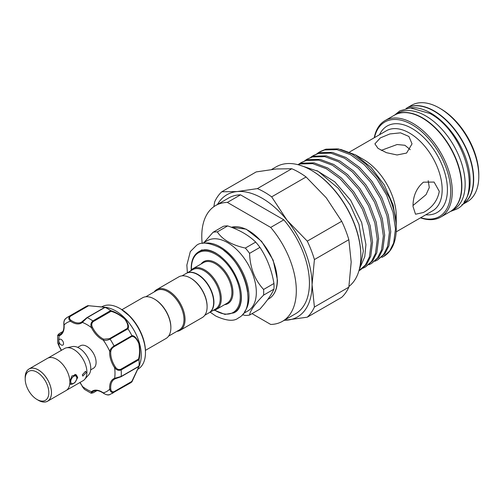 <?xml version="1.0" encoding="UTF-8"?>
<svg xmlns="http://www.w3.org/2000/svg" width="504" height="504" viewBox="0 0 504 504"><rect width="100%" height="100%" fill="white"/><g stroke="black" fill="none" stroke-linecap="round" stroke-linejoin="round"><path stroke-width="0.76" d="M461.815 204.907L461.878 204.87A55.698 32.161 -120 0 0 470.421 160.234A55.698 32.161 -120 0 0 434.032 111.151A55.698 32.161 -120 0 0 406.18 108.392L406.111 108.429M464.033 202.054A55.698 32.161 -120 0 0 465.249 156.505A55.698 32.161 -120 0 0 430.75 113.047A55.698 32.161 -120 0 0 409.695 107.932M450.198 211.611A55.698 32.161 -120 0 0 450.33 211.541L453.613 209.645A55.698 32.161 -120 0 0 462.149 165.01A55.698 32.161 -120 0 0 425.76 115.926A55.698 32.161 -120 0 0 397.908 113.167L394.626 115.063A55.698 32.161 -120 0 0 394.493 115.139M450.33 211.541A55.698 32.161 -120 0 0 458.867 166.906A55.698 32.161 -120 0 0 422.478 117.823A55.698 32.161 -120 0 0 394.626 115.063M74.768 374.409A5.387 3.106 -60 0 1 75.682 374.661A5.387 3.106 -60 0 1 76.797 377.124L76.797 378.038A4.271 2.463 120 0 0 73.779 376.293A4.271 2.463 120 0 0 70.755 381.522A4.271 2.463 120 0 0 73.779 383.267A4.271 2.463 120 0 0 76.797 378.038M38.329 400.245L37.019 399.489A16.708 9.645 -120 0 0 48.831 392.666A16.708 9.645 -120 0 0 37.019 372.198A16.708 9.645 -120 0 0 25.2 379.021A16.708 9.645 -120 0 0 37.019 399.489L38.329 400.245A18.566 10.723 60 0 0 51.458 392.666A18.566 10.723 60 0 0 38.329 369.923A18.566 10.723 60 0 0 25.2 377.509L25.2 379.021M37.498 399.766A18.604 10.742 -120 0 0 38.329 400.277A18.604 10.742 -120 0 0 47.628 401.197L66.011 390.587A18.604 10.742 -120 0 0 68.865 375.675A18.604 10.742 -120 0 0 56.706 359.283A18.604 10.742 -120 0 0 47.407 358.363L29.024 368.972A18.604 10.742 -120 0 0 25.2 378.466M47.628 401.197A18.604 10.742 -120 0 0 50.482 386.291A18.604 10.742 -120 0 0 38.329 369.898A18.604 10.742 -120 0 0 29.024 368.972M48.012 358.054L64.493 348.541A18.566 10.723 60 0 1 66.421 347.817L72.463 346.588A16.575 9.57 60 0 1 79.027 348.056A16.575 9.57 60 0 1 89.384 361.223A16.575 9.57 60 0 1 88.736 374.781L84.653 379.392A18.566 10.723 60 0 1 83.059 380.703L66.578 390.216M66.421 347.817A18.566 10.723 60 0 1 73.779 349.461A18.566 10.723 60 0 1 85.371 364.209A18.566 10.723 60 0 1 84.653 379.392M82.309 374.856L85.598 371.259L86.247 372.582L82.813 376.085L82.309 374.856M69.854 381.522L71.933 375.934L76.261 374.787L77.717 377.509L74.775 382.807L70.692 384.432L69.854 382.567M77.673 347.363L80.407 345.788A12.997 7.503 60 0 1 86.908 346.431A12.997 7.503 60 0 1 95.395 357.884A12.997 7.503 60 0 1 93.404 368.298L90.67 369.873M82.461 386.259L82.202 386.448L84.439 389.353L91.13 393.233L93.215 392.799A0.743 0.428 60 0 1 93.045 392.837M60.266 344.182A3.339 1.928 -120 0 0 62.843 345.076A3.339 1.928 -120 0 0 62.08 340.187A3.339 1.928 -120 0 0 59.504 339.293A3.339 1.928 -120 0 0 58.81 340.817A3.339 1.928 -120 0 0 60.266 344.182M137.668 369.325L138.002 369.136A36.017 20.796 -120 0 0 145.461 352.642A36.017 20.796 -120 0 0 129.736 316.392A36.017 20.796 -120 0 0 119.99 308.53A36.017 20.796 -120 0 0 101.978 306.747L101.65 306.936M107.157 307.547L109.727 308.303A36.017 20.796 60 0 1 125.534 318.818A36.017 20.796 60 0 1 140.528 361.645L139.003 366.465L131.947 381.824M64.008 324.456A0.743 0.384 -5 0 0 63.863 324.708A0.743 0.384 -5 0 0 64.077 324.948C63.529 322.182 64.184 319.952 66.049 318.27A44.188 25.515 60 0 1 67.964 316.953L85.819 306.646A44.188 25.515 60 0 1 87.866 305.663L104.832 307.219C107.888 307.661 107.995 307.711 105.134 307.371A44.188 25.515 60 0 1 110.685 310.577C115.372 311.976 120.097 314.71 124.86 318.78C128.186 323.259 129.213 326.598 127.959 328.81A44.188 25.515 60 0 1 131.878 335.607C134.429 335.632 136.805 338.184 139.01 343.281C140.162 349.467 140.169 354.936 139.035 359.68A44.188 25.515 60 0 1 139.035 366.087L139.892 364.279M131.878 381.9L114.062 392.175C111.749 392.906 110.307 391.891 109.733 389.132A0.743 0.384 -5 0 0 110.779 389.069C111.082 391.369 112.203 392.219 114.15 391.627L131.834 381.415L138.808 366.679C139.835 364.052 139.747 364.014 138.55 366.572L139.035 366.087C140.162 363.453 140.162 363.554 139.022 366.402L131.878 381.9A44.188 25.515 60 0 1 130.007 383.185L109.626 394.695C108.114 395.331 106.029 394.821 103.383 393.164A0.743 0.384 125 0 0 103.679 393.164M154.52 299.137A22.743 13.129 60 0 1 154.778 299.281A22.743 13.129 60 0 1 170.862 327.14L170.862 327.745A23.486 13.558 60 0 1 165.999 338.499L145.435 350.368M121.949 309.689L142.512 297.814A23.486 13.558 60 0 1 154.255 298.979A23.486 13.558 60 0 1 170.862 327.745M204.794 315.239L208.952 312.839A22.743 13.129 -120 0 0 213.664 302.425A22.743 13.129 -120 0 0 203.736 279.537A22.743 13.129 -120 0 0 186.209 273.445L182.051 275.846M190.758 278.214A22.743 13.129 -120 0 1 191.016 278.359A22.743 13.129 -120 0 1 207.1 306.218L207.1 306.823A23.486 13.558 -120 0 0 190.493 278.057A23.486 13.558 -120 0 0 178.75 276.898L156.694 289.63A23.486 13.558 -120 0 0 154.136 291.967M176.879 331.361A23.486 13.558 -120 0 0 180.18 330.309L202.236 317.577A23.486 13.558 -120 0 0 207.1 306.823M180.18 330.309A23.486 13.558 -120 0 0 185.044 319.561A23.486 13.558 -120 0 0 174.793 295.924A23.486 13.558 -120 0 0 156.694 289.63M168.556 336.162L179.279 329.969A22.743 13.129 -120 0 0 183.992 319.561A22.743 13.129 -120 0 0 174.063 296.667A22.743 13.129 -120 0 0 156.536 290.575L145.814 296.768M186.341 273.37A22.743 13.129 60 0 1 186.474 273.294A22.743 13.129 60 0 1 204 279.386A22.743 13.129 60 0 1 213.929 302.274A22.743 13.129 60 0 1 209.217 312.688A22.743 13.129 60 0 1 209.084 312.764M249.581 315.057L259.932 309.084C267.007 301.071 271.675 294.424 273.943 289.151A45.77 26.422 -120 0 0 274.037 286.373A45.77 26.422 -120 0 0 273.943 283.487L263.592 289.46A45.77 26.422 60 0 1 263.687 292.345A45.77 26.422 60 0 1 263.592 295.123C254.747 304.164 250.078 310.81 249.581 315.057A45.77 26.422 60 0 1 245.335 315.435L242.374 314.716M202.747 243.312L207.364 240.654A40.566 23.423 60 0 1 238.625 251.521A40.566 23.423 60 0 1 256.334 292.345A40.566 23.423 60 0 1 247.93 310.918L243.319 313.582M190.367 271.045A23.486 13.558 60 0 1 192.925 268.708A23.486 13.558 60 0 1 211.025 275.001A23.486 13.558 60 0 1 221.281 298.639A23.486 13.558 60 0 1 216.411 309.393A23.486 13.558 60 0 1 213.11 310.439M186.474 273.294L192.774 269.653A22.743 13.129 60 0 1 210.3 275.751A22.743 13.129 60 0 1 220.229 298.639A22.743 13.129 60 0 1 215.517 309.053L209.217 312.688M217.463 204.485A70.554 40.736 60 0 1 237.233 191.558L221.773 191.791L256.202 171.914L276.356 168.972L291.81 168.739A76.312 44.056 60 0 1 306.092 176.98L271.662 196.856A76.312 44.056 -120 0 0 264.524 192.188A76.312 44.056 -120 0 0 257.387 188.609L237.233 191.558A70.554 40.736 60 0 1 262.174 198.242A70.554 40.736 60 0 1 287.123 220.361A70.554 40.736 60 0 1 312.064 284.653A70.554 40.736 60 0 1 287.123 320.141A70.554 40.736 60 0 1 284.3 320.254M311.541 170.428A69.35 40.036 60 0 1 311.8 170.579A69.35 40.036 60 0 1 360.839 255.509L360.839 256.114A70.088 40.465 -120 0 0 311.277 170.27A70.088 40.465 -120 0 0 276.23 166.799L271.599 169.476M420.708 217.703A54.59 31.519 -120 0 0 450.702 191.57A54.59 31.519 -120 0 0 416.436 127.499A54.59 31.519 -120 0 0 374.478 137.63M374.245 137.762A55.698 32.161 60 0 1 385.043 120.595A55.698 32.161 60 0 1 427.965 135.519A55.698 32.161 60 0 1 452.277 191.57A55.698 32.161 60 0 1 440.742 217.073A55.698 32.161 60 0 1 420.475 217.841M439.412 108.045L440.729 108.801A53.846 31.084 60 0 1 478.8 174.743L478.8 176.261A55.698 32.161 -120 0 0 439.412 108.045A55.698 32.161 -120 0 0 411.566 105.286L406.445 108.24A55.698 32.161 60 0 1 449.366 123.165A55.698 32.161 60 0 1 473.678 179.216A55.698 32.161 60 0 1 462.143 204.719A55.698 32.161 60 0 1 462.011 204.794M406.589 153.058L397.058 154.98L386.417 152.674L378.013 148.365L374.894 143.854L380.331 137.901L389.876 133.944L400.529 132.842L408.914 136.477L412.033 143.854L406.589 153.058M396.175 214.339L396.283 224.507L393.158 205.002L384.3 184.974L371.064 167.359L355.414 154.829L363.598 159.548A46.229 26.693 60 0 1 396.283 216.172L396.201 219.826M413.022 206.508C412.915 196.314 416.373 188.2 423.404 182.177L434.089 182.07L439.28 191.344C437.623 200.504 432.331 207.553 423.404 212.499L415.523 214.225L413.022 206.508M385.043 120.595L394.367 115.214A55.698 32.161 60 0 1 437.289 130.139A55.698 32.161 60 0 1 461.601 186.19A55.698 32.161 60 0 1 450.066 211.693L440.742 217.073M316.884 170.617L334.82 181.849L350.677 200.29L361.683 222.535L365.935 244.591L364.77 256.643L360.688 266.162M381.881 257.38L383.544 256.53L389.642 251.036L393.656 242.978L395.476 228.917L393.051 212.411L386.593 195.086L376.702 178.662L364.323 164.758L350.633 154.753L336.943 149.644L324.557 149.953L319.24 152.151L316.972 153.663M320.588 151.376L325.912 149.171L338.291 148.869L351.981 153.972L365.671 163.976L378.057 177.881L389.699 198.135A61.274 35.374 60 0 1 396.283 228.451A61.274 35.374 60 0 1 383.594 256.498A61.274 35.374 60 0 1 383.569 256.511M358.93 270.73L365.387 265.035L369.401 256.977L371.221 242.922L368.796 226.409L362.338 209.084L352.454 192.66L340.074 178.756L326.378 168.752L312.688 163.649L300.308 163.958L298.022 164.707M297.738 164.632L301.657 163.176L314.036 162.868L327.732 167.977L341.422 177.975L353.802 191.879L363.693 208.309L370.15 225.634L372.569 242.141L370.755 256.202L366.742 264.253L360.644 269.747M362.899 268.223L365.356 267.032L371.454 261.532L375.467 253.481L377.282 239.419L374.863 222.913L368.405 205.588L358.514 189.157L346.135 175.253L332.445 165.255L318.748 160.146L306.369 160.455L301.052 162.653L298.777 164.165M301.052 162.653L307.724 159.673L320.103 159.365L333.793 164.474L347.483 174.478L359.862 188.383L369.753 204.807L376.211 222.132L378.636 238.638L376.816 252.699L372.803 260.757L365.356 267.032M368.966 264.72L371.416 263.529L377.515 258.035L381.528 249.978L383.349 235.916L380.923 219.41L374.466 202.085L364.581 185.661L352.195 171.757L338.505 161.752L324.815 156.65L312.436 156.952L307.112 159.157L304.844 160.663M307.112 159.157L313.784 156.177L326.164 155.868L339.854 160.971L353.55 170.976L365.929 184.88L375.814 201.304L382.271 218.629L384.697 235.141L382.882 249.197L378.869 257.254L371.416 263.529M375.026 261.223L377.483 260.026L383.582 254.533L387.595 246.481L389.409 232.42L386.984 215.907L380.526 198.589L370.642 182.158L358.262 168.254L344.572 158.25L330.876 153.147L318.497 153.455L313.179 155.654L310.905 157.16M313.179 155.654L319.845 152.674L332.231 152.365L345.92 157.475L359.61 167.473L371.99 181.377L381.881 197.807L388.338 215.132L390.757 231.638L388.943 245.7L384.93 253.751L377.477 260.026M355.414 154.829L340.521 149.348M396.27 225.83L396.283 224.507M389.699 198.135C394.052 208.505 396.251 218.175 396.283 227.153L396.283 228.451M410.281 149.638L404.882 145.278L397.102 144.528L381.219 150.375M413.041 205.493L426.056 194.651L429.288 187.557L428.211 180.69M202.173 243.401A66.843 38.594 60 0 1 215.624 205.544L228.753 197.965A66.843 38.594 60 0 1 240.521 194.84L283.828 219.838A66.843 38.594 60 0 1 295.596 313.734L282.467 321.319A66.843 38.594 60 0 1 270.698 324.444L252.013 313.652M462.143 204.719L467.265 201.757A55.698 32.161 -120 0 0 478.8 176.261M348.963 286.429A70.088 40.465 -120 0 0 360.839 256.114M306.092 176.98L326.245 197.776L341.699 221.281A76.312 44.056 60 0 1 348.837 239.683L351.187 262.067L348.837 287.16A76.312 44.056 60 0 1 341.699 297.322L307.276 317.192A76.312 44.056 -120 0 0 314.414 307.037L312.064 284.653L314.414 259.56A76.312 44.056 -120 0 0 307.276 241.151L287.123 220.361L271.662 196.856M284.099 320.374L307.276 317.192M314.414 307.037L348.837 287.16M348.837 239.683L314.414 259.56M307.276 241.151L341.699 221.281M257.387 188.609L291.81 168.739M221.773 191.791A76.312 44.056 -120 0 0 214.635 201.953L213.885 206.659M283.828 219.838L270.698 227.417L227.392 202.419L240.521 194.84M215.624 205.544A66.843 38.594 60 0 1 227.392 202.419M270.698 227.417A66.843 38.594 60 0 1 282.467 321.319M273.943 283.487C271.725 270.113 267.057 258.073 259.932 247.376A45.77 26.422 -120 0 0 255.686 242.09C248.781 235.299 239.444 229.906 227.663 225.912A45.77 26.422 -120 0 0 223.417 226.29L213.066 232.268A45.77 26.422 60 0 1 217.312 231.89C222.459 239.69 231.802 245.083 245.335 248.069A45.77 26.422 60 0 1 249.581 253.348C250.053 267.769 254.722 279.802 263.592 289.46M203.918 242.638L213.066 232.268M263.592 295.123L273.943 289.151M255.686 242.09L245.335 248.069M217.312 231.89L227.663 225.912M249.581 253.348L259.932 247.376M87.967 305.644L107.132 307.534L105.071 307.346L87.223 317.652L82.347 322.396A0.743 0.605 -130.4 0 1 82.461 321.476L86.795 317.759A0.743 0.428 60 0 1 86.902 317.64L86.902 317.64A0.743 0.428 60 0 1 87.223 317.652A44.188 25.515 60 0 1 92.887 320.928L110.685 310.577M62.868 331.569L59.245 333.667C57.803 334.795 57.847 335.173 59.377 334.801A0.743 0.605 70.4 0 0 59.182 335.771L57.676 335.286L57.689 343.016L59.182 346.305L57.689 343.016M59.377 334.801A18.194 10.508 -120 0 0 60.385 334.341C62.975 332.823 64.134 329.616 63.863 324.708C63.636 321.735 64.235 319.675 65.665 318.534L67.964 316.953A44.188 25.515 60 0 1 70.056 315.951L87.866 305.663M127.959 328.81L110.055 339.047C107.667 340.345 105.405 340.704 103.282 340.137A18.938 10.937 60 0 1 91.47 327.663A39.734 22.938 -120 0 0 82.347 322.396A18.938 10.937 60 0 1 70.529 321.224C68.424 319.347 68.267 317.596 70.056 315.951A0.743 0.428 60 0 1 70.579 316.153C69.086 317.539 69.262 318.938 71.108 320.349A18.194 10.508 -120 0 0 81.553 322.113A18.194 10.508 -120 0 0 82.335 321.577M91.13 393.227L91.47 391.684A0.743 0.605 49.6 0 0 92.402 391.999C91.312 393.139 91.621 393.366 93.322 392.685L96.944 390.594M80.01 382.46A18.938 10.937 60 0 1 82.347 386.417A39.734 22.938 -120 0 0 91.47 391.684A18.938 10.937 60 0 1 103.282 392.855C105.412 394.72 107.667 395.262 110.055 394.487M139.035 359.68L121.174 369.917C118.711 370.849 116.531 370.131 114.628 367.781L115.485 367.196C116.985 369.319 118.78 369.999 120.872 369.243L138.55 359.031C139.753 354.558 139.835 349.366 138.795 343.463C136.653 338.688 134.335 336.344 131.834 336.426L131.878 335.607M92.402 391.999A18.194 10.508 -120 0 1 93.303 391.362C95.911 389.869 99.269 390.474 103.383 393.164A0.743 0.384 125 0 1 103.282 392.855A39.734 22.938 -120 0 0 109.733 389.132A18.938 10.937 60 0 1 114.628 378.315L121.174 376.456L139.022 366.15M115.328 378.731A18.194 10.508 -120 0 0 114.477 379.134L115.403 378.712A0.743 0.605 70.4 0 1 114.628 378.315A39.734 22.938 -120 0 0 114.628 367.781A18.938 10.937 60 0 1 109.733 351.307C110.307 349.184 111.749 347.407 114.062 345.99L131.916 335.683M131.834 336.426L114.15 346.639C112.203 347.867 111.082 349.442 110.779 351.37A0.743 0.473 5.5 0 1 109.733 351.307A39.734 22.938 -120 0 0 103.282 340.137A0.743 0.473 -65.5 0 1 103.755 339.198L109.538 338.644L127.222 328.438C128.558 326.315 127.676 323.121 124.57 318.856C119.996 315.031 115.479 312.518 111 311.315L110.741 310.622M111 311.315L93.322 321.527C91.621 322.957 91.312 324.853 92.402 327.216A18.194 10.508 -120 0 0 103.755 339.198M92.402 327.216L91.47 327.663C90.373 324.834 90.852 322.591 92.887 320.928A0.743 0.428 60 0 1 93.322 321.527M120.872 376.778L115.485 378.674A0.743 0.605 70.4 0 1 115.403 378.712L121.023 376.746A0.743 0.428 60 0 1 120.872 376.778M87.053 317.608L104.479 307.547C107.302 307.793 107.302 307.698 104.473 307.27L87.904 305.651L88.257 305.941L70.579 316.153M138.55 359.031L139.022 359.61M131.834 381.415L131.916 381.868L131.834 381.415M104.479 307.547L105.071 307.346M61.444 350.305A18.938 10.937 60 0 0 59.182 346.305A39.734 22.938 -120 0 1 58.81 340.817A39.734 22.938 -120 0 1 59.182 335.771A18.938 10.937 60 0 0 64.077 324.948A39.734 22.938 -120 0 1 70.529 321.224A0.743 0.384 -55 0 1 71.108 320.349M127.222 328.438L127.909 328.74M73.779 383.267L72.992 383.72A5.387 3.106 -60 0 1 70.295 383.991A5.387 3.106 -60 0 1 70.22 383.941L70.295 383.991M120.884 309.047L130.315 316.657C139.929 327.398 144.976 339.047 145.461 351.609A34.751 20.066 -120 0 0 130.29 316.638A34.751 20.066 -120 0 0 120.884 309.047L119.99 308.53M231.374 227.26L246.166 229.15L261.582 241.322L273.143 260.133L277.427 279.991C277.326 289.094 274.453 295.388 268.802 298.866A40.566 23.423 -120 0 0 277.206 280.293A40.566 23.423 -120 0 0 261.4 241.567A40.566 23.423 -120 0 0 231.399 227.273M205.128 243.155A40.566 23.423 60 0 1 234.221 259.113A40.566 23.423 60 0 1 248.982 296.591A40.566 23.423 60 0 1 244.642 311.598M214.704 310.124A34.537 19.939 -120 0 0 240.251 296.705A34.537 19.939 -120 0 0 215.832 254.407A34.537 19.939 -120 0 0 191.413 268.506A34.537 19.939 -120 0 0 191.438 269.823M240.912 291.4A35.28 20.368 60 0 1 241.303 296.705A35.28 20.368 60 0 1 233.995 312.852L224.942 314.408L214.439 310.199M216.411 309.393L227.046 303.25A23.486 13.558 -120 0 0 231.916 292.496A23.486 13.558 -120 0 0 221.659 268.859A23.486 13.558 -120 0 0 203.559 262.571L192.925 268.708M201.109 263.983A24.23 13.992 60 0 1 220.374 266.156A24.23 13.992 60 0 1 232.961 292.496A24.23 13.992 60 0 1 224.595 304.668M396.182 231.865L432.596 210.842A46.229 26.693 -120 0 0 442.172 189.68A46.229 26.693 -120 0 0 421.993 143.155A46.229 26.693 -120 0 0 386.366 130.769L349.663 151.956M379.544 134.707A49.946 28.835 60 0 1 419.076 133.333A49.946 28.835 60 0 1 447.42 189.68A49.946 28.835 60 0 1 425.773 214.78M191.243 270.012L191.192 268.204C191.281 260.272 193.788 254.791 198.715 251.754A35.28 20.368 60 0 1 220.752 256.492M247.64 291.766A39.829 22.995 -120 0 0 223.808 250.482M114.15 391.627A0.743 0.428 60 0 1 114.062 392.175A44.188 25.515 60 0 1 112.153 393.492M120.872 369.243A0.743 0.428 60 0 1 121.174 369.917A44.188 25.515 60 0 1 121.174 376.456A0.743 0.428 60 0 1 121.023 376.746L138.77 366.496M109.538 338.644A0.743 0.428 60 0 1 110.055 339.047A44.188 25.515 60 0 1 114.062 345.99A0.743 0.428 60 0 1 114.15 346.639M110.779 351.37A18.194 10.508 -120 0 0 115.485 367.196M114.477 379.134A18.194 10.508 -120 0 0 110.779 389.069M138.55 366.572L121.13 376.627M93.322 392.685A0.743 0.428 60 0 1 93.215 392.799L97.026 390.6M394.695 115.019L399.886 110.823L410.395 107.9L429.906 113.476C464.323 131.38 483.374 196.516 456.624 209.103L450.393 211.497M298.885 164.934L318.175 171.335L338.247 188.276L350.217 205.084L358.98 224.501L363.346 251.042L360.083 267.7L359.264 269.514M187.387 272.765L186.852 265.104L190.336 251.565L196.491 245.404C200.85 241.781 208.385 242.418 219.083 247.319C244.276 260.568 258.577 307.988 238.373 317.955C234.013 321.584 226.479 320.947 215.781 316.046L210.137 312.159M199.792 251.131L203.761 249.852C207.188 249.417 211.195 250.482 215.781 253.039C226.724 259.932 234.612 270.579 239.431 284.999C241.095 290.638 241.706 295.753 241.271 300.334C240.521 306.413 238.455 310.382 235.072 312.234M75.682 374.661L75.31 374.447M79.89 382.53L84.439 389.353M145.461 351.609L145.461 352.642M154.778 299.281L154.255 298.979M267.756 299.471L268.802 298.866M311.8 170.579L311.277 170.27M319.24 152.151L320.594 151.376M359.289 270.528L360.644 269.753M198.715 251.754L202.129 249.782M191.016 278.359L190.493 278.057M139.003 366.225L139.539 364.669M59.088 346.406L61.324 350.375M57.676 335.286L59.088 333.698L62.905 331.493M81.553 322.113L86.902 317.64L104.649 307.396M106.615 307.648L105.002 307.333"/></g></svg>
